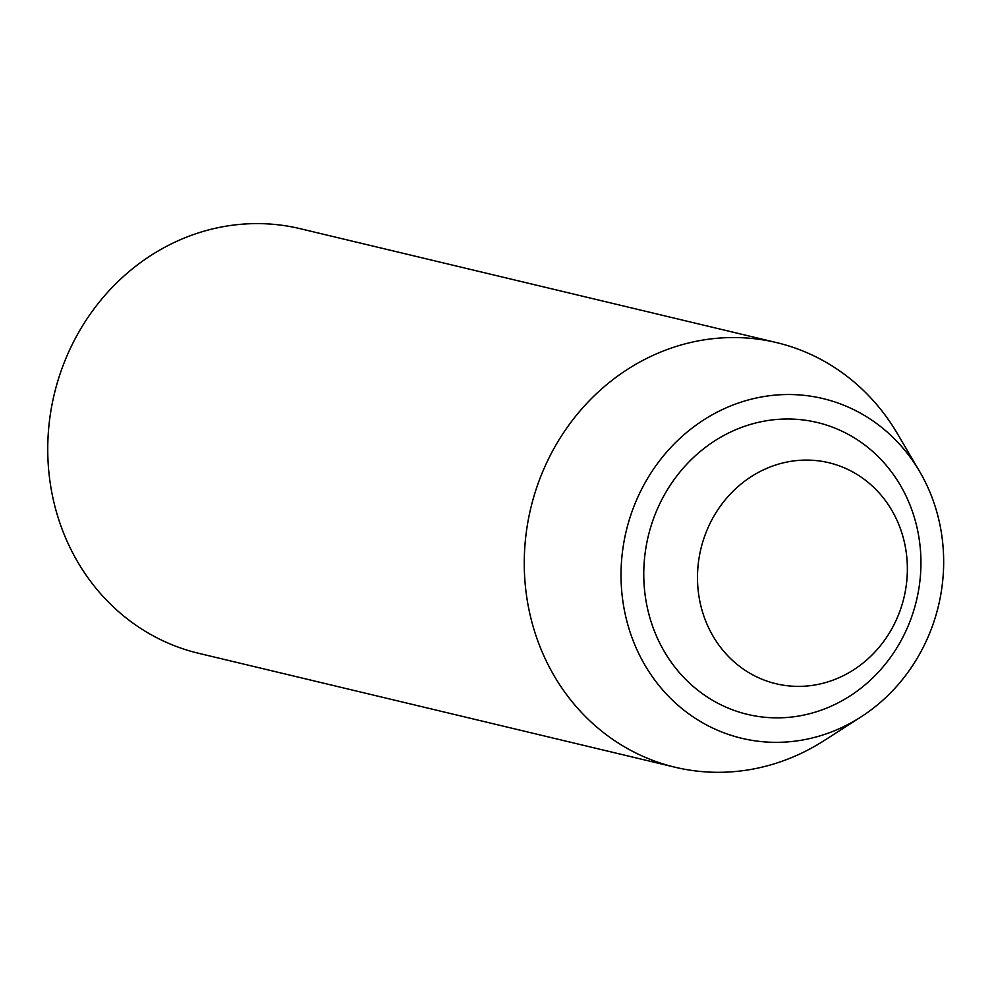 <?xml version="1.0" encoding="UTF-8"?>
<svg xmlns="http://www.w3.org/2000/svg" width="993" height="993" viewBox="0 0 993 993"><rect width="100%" height="100%" fill="white"/><g stroke="black" fill="none" stroke-linecap="round" stroke-linejoin="round"><path stroke-width="1.49" d="M919.605 471.476L897.449 433.742A218.299 200.648 103.4 0 0 776.663 342.622L300.134 228.675A218.299 200.648 103.4 0 0 54.23 394.32A218.299 200.648 103.4 0 0 198.6 653.295L675.116 767.241A218.299 200.648 103.4 0 0 824.066 740.629L860.881 716.996A174.644 160.531 103.4 0 0 937.789 515.553A174.644 160.531 103.4 0 0 919.605 471.476A174.644 160.531 103.4 0 0 699.631 422.633A174.644 160.531 103.4 0 0 642.62 661.053A174.644 160.531 103.4 0 0 860.881 716.996M915.894 523.001A150.055 137.915 103.4 0 0 683.457 467.877A150.055 137.915 103.4 0 0 747.679 714.426A150.055 137.915 103.4 0 0 915.894 523.001M903.543 538.827A113.624 104.426 103.4 0 0 727.546 497.096A113.624 104.426 103.4 0 0 776.166 683.78A113.624 104.426 103.4 0 0 903.543 538.827M776.663 342.622A218.299 200.648 103.4 0 0 530.746 508.267A218.299 200.648 103.4 0 0 675.116 767.241"/></g></svg>

